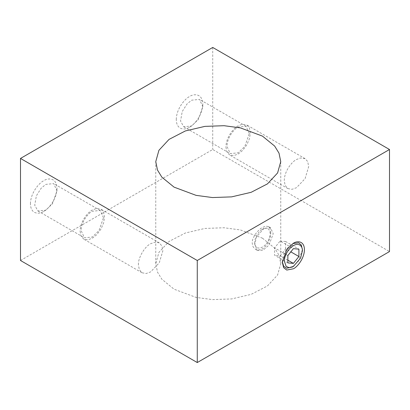 <?xml version="1.0" encoding="UTF-8"?>
<svg xmlns="http://www.w3.org/2000/svg" width="410" height="410" viewBox="0 0 410 410"><rect width="100%" height="100%" fill="white"/><g stroke="black" fill="none" stroke-linecap="round" stroke-linejoin="round"><path stroke-width="0.31" stroke-dasharray="2.05 1.54" d="M263.968 228.36L256.568 236.903L254.718 244.38L257.424 250.377L262.851 250.3L268.96 245.159L273.224 233.705L270.513 227.714L263.968 228.36L262.451 229.236C267.115 227.094 269.693 228.585 270.185 233.705C270.477 238.02 266.351 245.185 262.451 247.097C257.782 249.239 255.204 247.753 254.718 242.633C254.42 238.312 258.546 231.153 262.451 229.236M270.723 232.26C270.923 234.371 270.185 237.503 268.504 241.664C266.351 245.636 264.337 248.035 262.451 248.855L258.833 249.992L256.952 249.833L255.42 249.218L253.288 247.097L252.56 245.411L252.217 242.945C252.017 240.834 253.083 237.887 255.42 234.11C258.233 230.517 260.575 228.308 262.451 227.483L265.767 226.171L268.504 226.556L270.036 228.329L270.723 232.26M262.451 238.169L274.654 248.132L279.015 255.225L280.753 263.681L277.596 275.002L267.469 285.924L251.145 294.365L231.624 298.931L212.467 299.607L196.103 297.419L174.065 289.199L161.863 279.231L157.501 272.137L155.759 263.681L158.916 252.36L169.048 241.439L185.366 233.003L204.892 228.437L224.05 227.755L240.409 229.943L262.451 238.169M20.5 260.493L212.734 149.506L389.5 251.566M282.346 261.8L282.336 261.231C282.475 252.58 289.434 245.088 292.366 243.858L292.863 243.586M302.401 249.675L298.377 261.242L292.361 267.028M287.861 255.532L274.603 247.881L280.127 241.008L293.386 248.66M287.861 262.897L274.603 255.245L274.603 247.881M287.861 260.201L280.127 255.737L274.603 255.245M280.127 255.737L285.652 248.865L290.818 251.853M285.652 248.865L285.652 241.5L298.905 249.157M285.652 241.5L280.127 241.008M212.734 47.452L212.734 149.506M176.274 119.53C176.454 108.091 185.653 98.19 189.533 96.565C193.412 93.711 202.612 92.993 202.791 104.222C202.612 115.656 193.412 125.557 189.533 127.182C185.653 130.037 176.454 130.754 176.274 119.53M189.533 127.182L191.624 125.972L198.322 119.53L202.791 106.636L199.521 99.41L191.624 100.189L187.042 103.971L182.224 111.556L180.543 121.042L183.731 126.757L191.624 125.972L189.533 127.182M30.442 203.724C30.622 192.29 39.821 182.383 43.701 180.764C47.581 177.909 56.775 177.192 56.959 188.415C56.775 199.849 47.581 209.756 43.701 211.381C39.821 214.235 30.622 214.953 30.442 203.724M43.701 211.381L45.792 210.171L52.49 203.724L56.959 190.834L53.689 183.603L45.792 184.387L41.21 188.169L36.393 195.749L34.712 205.236L37.899 210.95L45.792 210.171L43.701 211.381M103.479 217.689L100.204 210.463L92.311 211.242C89.047 212.611 81.298 220.949 81.144 230.579L84.419 237.81L92.311 237.026L99.01 230.584L103.479 217.689M80.099 231.184L80.96 235.883L83.676 239.091L87.817 239.84L92.311 238.236L96.806 234.648L100.947 229.118L103.663 222.768L104.524 217.085L103.52 212.062L100.947 209.182L96.381 208.49L92.311 210.033C88.739 211.529 80.268 220.652 80.099 231.184M138.431 264.865C137.888 258.203 144.602 246.569 150.644 243.714L155.139 242.11L159.28 242.858L161.996 246.067L162.857 250.761L159.28 262.8L150.644 271.912L146.15 273.521L142.009 272.768L139.292 269.56L138.431 264.865M249.311 133.496L246.041 126.265L238.143 127.049C234.879 128.417 227.13 136.755 226.981 146.385L230.251 153.612L238.143 152.833L244.842 146.385L249.311 133.496M225.93 146.99L226.791 151.685L229.508 154.898L233.649 155.646L238.143 154.042L242.638 150.455L246.779 144.925L249.495 138.575L250.356 132.891L249.352 127.869L246.779 124.983L242.213 124.297L238.143 125.839C234.571 127.336 226.1 136.458 225.93 146.99M287.84 188.574L291.981 189.323L296.476 187.718L305.112 178.601L308.689 166.568L307.684 161.545L305.112 158.665L300.545 157.973L296.476 159.516C292.904 161.012 284.432 170.135 284.263 180.666L285.124 185.361L287.84 188.574L229.508 154.898M257.424 250.377L255.42 249.218M268.504 226.556L270.513 227.714M280.753 161.627L280.753 263.681M155.759 263.681L155.759 161.627M282.336 261.231L282.336 262.405M56.959 188.415L56.959 190.834M100.204 210.463L53.689 183.603M37.899 210.95L84.419 237.81M142.009 272.768L83.676 239.091M159.28 242.858L100.947 209.182M202.791 104.222L202.791 106.636M246.041 126.265L199.521 99.41M183.731 126.757L230.251 153.612M305.112 158.665L246.779 124.983M254.718 244.391L254.718 242.633"/><path stroke-width="0.61" d="M174.065 187.139L196.103 195.365L212.467 197.553L231.624 196.872L251.145 192.305L267.469 183.87L277.596 172.948L280.753 161.627L279.015 153.171L274.654 146.078L262.451 136.11L240.409 127.889L224.05 125.701L204.892 126.377L185.366 130.944L169.048 139.385L158.916 150.306L155.759 161.627L157.501 170.083L161.863 177.176L174.065 187.139M197.266 362.548L389.5 251.566L389.5 149.506L197.266 260.493L20.5 158.434L20.5 260.493L197.266 362.548L197.266 260.493M293.386 268.786C296.614 267.433 304.281 259.176 304.43 249.649C304.281 240.296 296.614 240.89 293.386 243.268L286.754 249.649L282.336 262.405L283.633 267.658L286.754 270.062L293.386 268.786M292.863 243.586L298.7 242.802L301.329 245.062L302.401 249.675M292.361 267.028L286.503 268.227L283.684 266.254L282.346 261.8M284.366 261.231C284.007 258.397 286.713 249.613 293.386 245.616C300.053 241.905 302.759 247.568 302.401 250.823L300.597 258.11L293.386 266.438L289.142 267.663L286.17 266.438L284.366 261.231M290.818 251.853L298.905 256.522L298.905 249.157L293.386 248.66L287.861 255.532L287.861 262.897L293.386 263.394L287.861 260.201M298.905 256.522L293.386 263.394M20.5 158.434L212.734 47.452L389.5 149.506M302.401 250.823L302.401 249.649M293.386 266.438L292.366 267.023"/></g></svg>
